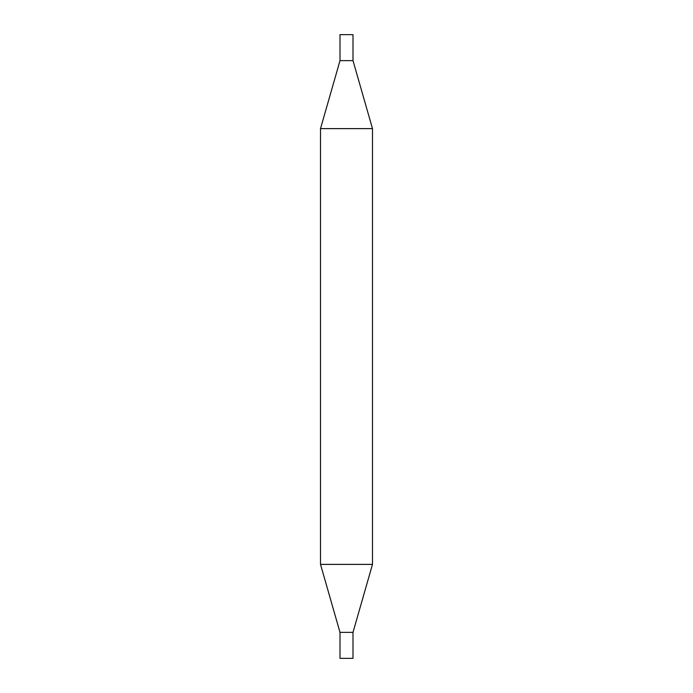 <?xml version="1.0" encoding="UTF-8"?>
<svg xmlns="http://www.w3.org/2000/svg" width="693" height="693" viewBox="0 0 693 693"><rect width="100%" height="100%" fill="white"/><g stroke="black" fill="none" stroke-linecap="round" stroke-linejoin="round"><path stroke-width="1.04" d="M340.003 34.65L352.997 34.65L352.997 60.637L340.003 60.637L340.003 34.65M352.997 632.362L340.003 632.362L340.003 658.35L352.997 658.35L352.997 632.362L372.488 564.388L372.488 128.612L320.512 128.612L340.003 60.637L352.997 60.637L372.488 128.612M340.003 632.362L320.512 564.388L372.488 564.388M320.512 564.388L320.512 128.612"/></g></svg>
